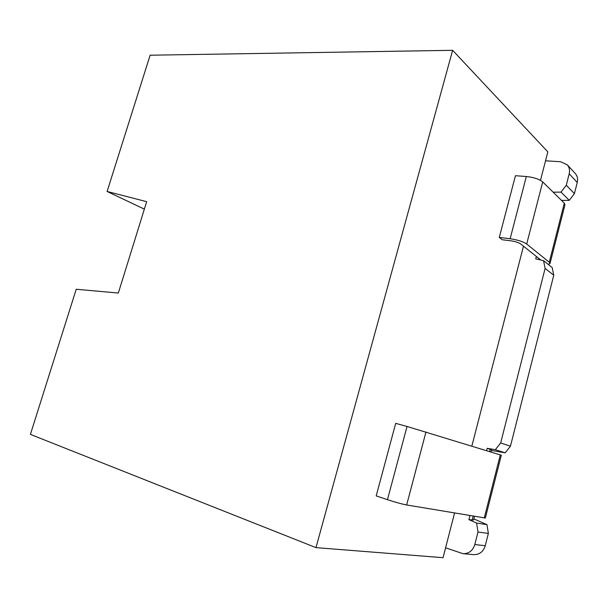 <?xml version="1.0" encoding="UTF-8"?>
<svg xmlns="http://www.w3.org/2000/svg" width="608" height="608" viewBox="0 0 608 608"><rect width="100%" height="100%" fill="white"/><g stroke="black" fill="none" stroke-linecap="round" stroke-linejoin="round"><path stroke-width="0.91" d="M469.961 515.622L468.928 519.65L476.604 523.055L477.994 532.015L474.802 544.548C472.819 550.696 468.897 553.744 463.045 553.683L473.693 554.648C479.461 554.709 483.314 551.73 485.252 545.71L488.361 533.436L486.962 524.658L473.845 518.882M491.34 450.437L505.187 452.823L510.446 446.226L500.673 442.951L495.322 449.7L487.206 448.309L486.613 450.642M540.884 260.049L536.362 256.447L535.739 258.864L543.544 260.657L545.11 268.432L553.759 275.211L510.446 446.226M553.759 275.211L552.193 267.573L543.544 260.657M561.48 200.374L569.248 200.359L574.416 193.625L566.299 185.235L561.024 192.12L553.151 192.174M463.045 553.683L445.588 547.808L443.042 557.688L315.978 547.626L452.633 50.312L547.838 151.886L545.536 160.793L560.629 161.736L567.272 164.806L575.328 173.561C577.41 176.001 578.048 178.965 577.25 182.43L574.416 193.625M567.272 164.806C569.377 167.276 570.015 170.286 569.202 173.82L566.299 185.235M569.248 200.359L561.024 192.12M545.536 160.793L540.489 180.348M523.48 246.194L471.861 446.082M454.571 513.03L445.588 547.808M545.11 268.432L500.673 442.951M474.483 516.382L473.564 520L468.928 519.65M387.463 499.692L376.2 495.9L395.702 423.35L407.033 426.459L501.311 455.225L485.351 518.024L406.653 504.974C401.675 504.009 395.284 502.246 387.463 499.692L407.033 426.459M487.206 448.309L491.484 449.859L490.945 451.98M505.187 452.823L495.322 449.7M476.604 523.055L486.962 524.658M477.994 532.015L488.361 533.436M315.978 547.626L30.4 434.401L76.228 289.248L118.34 293.041L146.672 201.666L107.107 191.467L144.354 209.129M452.633 50.312L150.13 55.214L107.107 191.467M548.203 264.381L550.012 263.606L549.282 262.246L526.688 244.021C523.055 241.589 517.537 239.826 510.135 238.731L499.274 237.432L515.44 175.704L526.33 176.51C533.74 177.323 539.197 179.117 542.708 181.906L564.308 203.148L564.954 204.812L550.065 263.393M499.274 237.432L502.276 239.757L510.773 240.783C515.166 241.437 518.457 242.486 520.63 243.93L536.362 256.447M577.25 182.43L569.202 173.82M472.112 520.159L473.138 516.154M489.653 451.584L490.246 449.259M474.802 544.548L485.252 545.71M425.988 431.9L406.653 504.974M484.242 518.016L500.3 454.875M538.772 259.563L539.022 258.567M549.282 262.246L564.308 203.148M542.708 181.906L526.688 244.021M510.135 238.731L526.33 176.51M540.155 259.464L540.048 259.852"/></g></svg>
